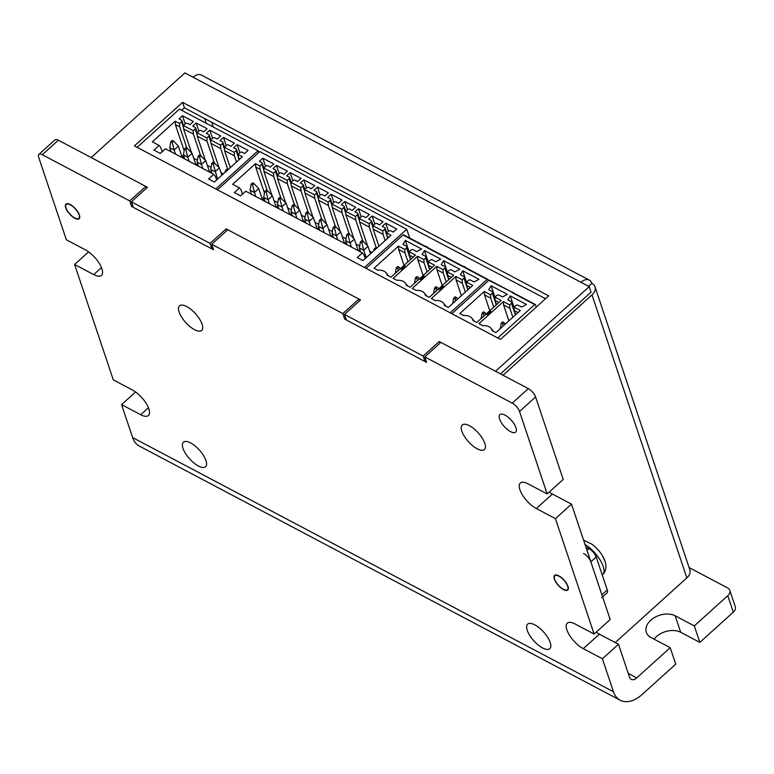 <?xml version="1.0" encoding="UTF-8"?>
<svg xmlns="http://www.w3.org/2000/svg" width="774" height="774" viewBox="0 0 774 774"><rect width="100%" height="100%" fill="white"/><g stroke="black" fill="none" stroke-linecap="round" stroke-linejoin="round"><path stroke-width="1.16" d="M212.947 247.961L211.912 248.889L133.225 207.306L131.387 201.811L210.064 243.394L226.134 228.891L226.734 230.691M211.912 248.889L210.064 243.394M500.507 373.919L591.075 292.137L589.227 286.641L581.032 282.307A11.803 7.305 -62.1 0 1 589.314 280.111L201.375 75.049A11.803 7.305 117.9 0 0 193.094 77.245L184.899 72.911L91.177 157.548L147.447 187.298L131.387 201.811M426.039 360.597L425.003 361.535L346.317 319.943L344.478 314.447L423.165 356.04L439.226 341.528L439.835 343.327M425.003 361.535L423.165 356.04M226.134 228.891L360.549 299.935L344.478 314.447M439.226 341.528L495.505 371.278L589.227 286.641M545.525 298.725L184.444 107.857L181.706 110.334M182.596 102.362L548.679 295.871L500.478 339.399L134.395 145.899L182.596 102.362L184.444 107.857M583.548 553.458A7.866 3.135 47.9 0 1 590.852 561.847L601.901 594.819A7.866 3.135 47.9 0 1 601.717 597.77M602.617 596.947L607.068 592.932A7.866 3.135 -132.1 0 0 607.261 589.981L596.212 557.009A7.866 3.135 -132.1 0 0 588.908 548.621L587.002 550.343M585.889 547.034L588.908 548.621M589.314 280.111A11.803 7.305 -62.1 0 1 591.829 283.294A11.803 7.982 161.5 0 1 594.993 286.796L689.847 569.799A11.803 7.982 161.5 0 1 686.848 577.878L615.233 642.555M594.993 286.796A11.803 7.982 161.5 0 1 591.994 294.884L503.003 375.245M591.829 283.294L588.53 286.274M186.882 148.144L179.752 126.897L179.549 123.501L181.513 121.731A1.577 1.064 -18.5 0 0 181.909 120.647A1.577 1.064 -18.5 0 0 181.493 120.183L179.036 118.886L182.519 115.742L185.228 123.85M184.483 148.898L185.895 147.621L187.337 148.385L185.924 149.663L184.483 148.898L183.419 154.916L187.792 157.228L185.924 149.663M183.506 155.187L181.929 156.619M184.154 150.746L175.388 124.585L175.185 121.189L152.323 141.826L159.154 145.444L153.978 150.108L160.266 153.436L165.442 148.763L213.798 174.324L208.622 178.997L214.359 182.025L242.388 156.716L238.015 154.403L238.914 159.85M189.156 161.302L187.792 157.228L192.078 153.358L187.337 148.385M184.783 158.989L183.419 154.916M212.105 173.424L210.741 169.361L211.795 163.343L213.208 162.066L219.4 167.803L215.114 171.673L210.741 169.361M137.133 147.341L179.442 109.134L258.119 150.717L215.811 188.933L137.133 147.341M216.623 179.984L215.433 176.424L213.798 174.324M179.752 126.897L175.388 124.585M179.549 123.501L175.185 121.189M182.025 156.909A6.298 4.257 161.5 0 1 184.754 158.97M182.277 157.664L178.417 146.141L173.676 141.168L172.234 140.404L170.822 141.681L172.263 142.445L174.131 150.011L169.758 147.699L170.822 141.681M171.122 151.772L169.758 147.699M193.21 130.719L183.38 125.523L183.583 128.919L193.413 134.115L193.21 130.719L195.174 128.948A1.577 1.064 -18.5 0 0 195.57 127.874A1.577 1.064 -18.5 0 0 195.154 127.4L192.697 126.104L196.17 122.96L207.103 128.736L203.62 131.88L201.163 130.583A1.577 1.064 161.5 0 0 198.995 130.97L197.041 132.741L197.244 136.137L207.074 141.332L206.871 137.936L197.041 132.741M198.889 131.067L196.17 122.96M193.413 134.115L200.543 155.371M195.938 164.881L192.078 153.358M172.263 142.445L173.676 141.168M178.417 146.141L174.131 150.011L175.495 154.074M198.134 156.125L199.586 156.89L201.453 164.446L197.08 162.143L198.134 156.125L199.557 154.848L205.739 160.586L201.453 164.446L202.817 168.519M162.182 151.694L160.789 147.544L159.154 145.444M182.519 115.742L193.442 121.518L189.959 124.662L187.502 123.356A1.577 1.064 161.5 0 0 185.334 123.753L183.38 125.523M191.613 152.875L183.583 128.919M197.418 160.199L193.713 158.235M195.687 164.127A6.298 4.257 161.5 0 1 198.415 166.197L197.08 162.143M209.348 171.344A6.298 4.257 161.5 0 1 212.076 173.415M258.719 152.526L258.119 150.717M199.586 156.89L200.998 155.613M212.55 138.285L209.831 130.177L220.764 135.953L217.281 139.097L214.824 137.801A1.577 1.064 161.5 0 0 212.657 138.188L210.702 139.959L210.905 143.354L220.735 148.56L220.532 145.164L210.702 139.959M206.871 137.936L208.835 136.166A1.577 1.064 -18.5 0 0 209.232 135.092A1.577 1.064 -18.5 0 0 208.816 134.628L206.348 133.322L209.831 130.177M209.599 172.109L205.739 160.586M207.074 141.332L214.205 162.588M205.274 160.092L197.244 136.137M211.079 167.416L207.374 165.452M218.936 167.31L210.905 143.354M220.735 148.56L227.856 169.806M220.532 145.164L222.496 143.393A1.577 1.064 -18.5 0 0 222.893 142.31A1.577 1.064 -18.5 0 0 222.467 141.845L220.01 140.549L223.493 137.404L234.425 143.18L230.942 146.325L228.485 145.019A1.577 1.064 161.5 0 0 226.318 145.415L224.354 147.186L224.557 150.582L234.396 155.777L234.193 152.381L224.354 147.186M223.357 173.898L221.025 172.679M226.211 145.512L223.493 137.404M211.795 163.343L213.237 164.107L214.659 162.83M213.237 164.107L217.6 179.094M234.193 152.381L236.157 150.611A1.577 1.064 -18.5 0 0 236.554 149.537A1.577 1.064 -18.5 0 0 236.128 149.063L233.671 147.766L237.154 144.622L248.086 150.398L244.603 153.542L242.146 152.246A1.577 1.064 161.5 0 0 239.979 152.633L238.015 154.403M221.886 175.224L219.4 167.803M226.463 171.093L225.457 170.561L226.869 169.283L227.875 169.816M225.157 172.273L225.457 170.561M240.095 158.786L238.218 157.799M230.284 167.648L224.557 150.582M234.396 155.777L236.496 162.037M239.872 152.73L237.154 144.622M267.204 190.607L260.074 169.351L259.871 165.955L261.835 164.185A1.577 1.064 -18.5 0 0 262.231 163.111A1.577 1.064 -18.5 0 0 261.815 162.637L259.358 161.34L262.831 158.196L265.55 166.304M285.596 202.546L277.566 178.591L287.396 183.796L294.517 205.042M291.401 209.87L287.686 207.916M276.008 206.581A6.298 4.257 161.5 0 1 277.14 207.016A6.298 4.257 161.5 0 1 278.737 208.651M263.828 197.641L262.251 199.073M264.476 193.2L255.71 167.039L255.507 163.643L232.645 184.289L239.476 187.898L234.299 192.571L240.588 195.89L245.755 191.217L362.416 252.885L364.051 254.985L365.241 258.535M276.26 207.345L272.4 195.822L268.114 199.682L269.478 203.756M262.347 199.363A6.298 4.257 161.5 0 1 265.076 201.433L263.741 197.38L264.795 191.362L266.217 190.085L267.659 190.849L266.246 192.126L264.795 191.362M371.975 252.459L369.653 251.231M359.707 245.977L355.992 244.013M346.046 238.76L342.331 236.796M332.385 231.532L328.669 229.568M318.724 224.315L315.008 222.351M305.062 217.097L301.347 215.133M277.74 202.653L274.035 200.689M324.113 232.635L320.881 221.006L322.294 219.729L327.034 224.702L322.748 228.572L318.385 226.26L319.439 220.242L320.852 218.965L322.294 219.729M260.074 169.351L255.71 167.039M259.871 165.955L255.507 163.643M287.396 183.796L287.193 180.4L289.157 178.63A1.577 1.064 -18.5 0 0 289.553 177.546A1.577 1.064 -18.5 0 0 289.128 177.082L286.67 175.785L290.153 172.641L301.086 178.417L297.603 181.561L295.146 180.255A1.577 1.064 161.5 0 0 292.978 180.652L291.014 182.422L291.218 185.818L301.057 191.014L300.854 187.618L291.014 182.422M252.556 182.858L251.134 184.135L252.585 184.899L253.998 183.622L252.556 182.858M251.444 194.226L250.079 190.152L251.134 184.135M263.741 197.38L268.114 199.682L266.246 192.126M272.4 195.822L267.659 190.849M287.193 180.4L277.363 175.195L277.566 178.591M273.532 173.173L263.702 167.977L263.905 171.373L273.735 176.569L273.532 173.173L275.496 171.402A1.577 1.064 -18.5 0 0 275.892 170.328A1.577 1.064 -18.5 0 0 275.476 169.864L273.009 168.558L276.492 165.413L287.425 171.189L283.942 174.334L281.484 173.037A1.577 1.064 161.5 0 0 279.317 173.424L277.363 175.195M279.211 173.521L276.492 165.413M273.735 176.569L280.865 197.825M262.599 200.118L258.739 188.595L253.998 183.622M252.585 184.899L254.453 192.465L250.079 190.152M258.739 188.595L254.453 192.465L255.817 196.538M293.559 206.561L294.971 205.284L293.53 204.52L292.117 205.797L293.559 206.561L296.8 218.2M242.504 194.158L241.111 189.998L239.476 187.898M262.831 158.196L273.764 163.972L270.281 167.116L267.823 165.82A1.577 1.064 161.5 0 0 265.656 166.207L263.702 167.977M374.829 224.063L372.11 215.956L383.043 221.741L379.56 224.876L377.102 223.58A1.577 1.064 161.5 0 0 374.935 223.967L372.981 225.737L373.184 229.133L383.014 234.338L382.811 230.942L372.981 225.737M271.935 195.329L263.905 171.373M292.427 215.888L291.063 211.815L295.436 214.127L299.712 210.257L294.971 205.284M278.766 208.661L277.402 204.597L278.456 198.579L279.869 197.302L286.061 203.04L281.775 206.91L277.402 204.597M289.669 213.808A6.298 4.257 161.5 0 1 292.398 215.869M283.139 210.973L279.898 199.344L278.456 198.579M292.872 180.748L290.153 172.641M306.533 187.966L303.814 179.858L314.737 185.634L311.264 188.779L308.807 187.482A1.577 1.064 161.5 0 0 306.639 187.869L304.675 189.64L304.879 193.036L314.718 198.231L314.515 194.835L304.675 189.64M289.921 214.562L286.061 203.04M279.898 199.344L281.32 198.067M299.248 209.773L291.218 185.818M301.057 191.014L308.178 212.27M300.854 187.618L302.818 185.847A1.577 1.064 -18.5 0 0 303.214 184.773A1.577 1.064 -18.5 0 0 302.789 184.299L300.331 183.003L303.814 179.858M303.321 221.025A6.298 4.257 161.5 0 1 304.463 221.461A6.298 4.257 161.5 0 1 306.059 223.096L304.724 219.042L305.778 213.024L307.191 211.747L313.373 217.475L309.097 221.345L304.724 219.042M291.063 211.815L292.117 205.797M303.582 221.78L299.712 210.257M316.982 228.243A6.298 4.257 161.5 0 1 318.124 228.678A6.298 4.257 161.5 0 1 319.72 230.313M317.243 228.998L313.373 217.475M305.778 213.024L307.22 213.779L310.451 225.418M314.515 194.835L316.469 193.065A1.577 1.064 -18.5 0 0 316.876 191.991A1.577 1.064 -18.5 0 0 316.45 191.526L313.992 190.22L317.475 187.076L328.399 192.852L324.925 195.996L322.458 194.7A1.577 1.064 161.5 0 0 320.301 195.087L318.337 196.857L318.54 200.253L328.379 205.449L328.176 202.053L318.337 196.857M319.749 230.323L318.385 226.26M312.909 216.991L304.879 193.036M314.718 198.231L321.839 219.487M320.194 195.183L317.475 187.076M320.881 221.006L319.439 220.242M330.895 236.225L327.034 224.702M333.855 202.401L331.137 194.303L342.06 200.079L338.577 203.223L336.119 201.917A1.577 1.064 161.5 0 0 333.962 202.304L331.998 204.075L332.201 207.471L342.04 212.676L341.837 209.28L331.998 204.075M328.176 202.053L330.13 200.292A1.577 1.064 -18.5 0 0 330.537 199.208A1.577 1.064 -18.5 0 0 330.111 198.744L327.654 197.447L331.137 194.303M307.22 213.779L308.632 212.502M330.643 235.46A6.298 4.257 161.5 0 1 331.785 235.896A6.298 4.257 161.5 0 1 333.381 237.531M326.57 224.208L318.54 200.253M328.379 205.449L335.5 226.705M337.774 239.853L336.409 235.789L332.036 233.477L333.101 227.459L334.513 226.182L335.955 226.946L340.695 231.919L336.409 235.789L334.542 228.224L333.101 227.459M333.401 237.55L332.036 233.477M347.507 209.628L344.798 201.521L355.721 207.297L352.238 210.441L349.78 209.144A1.577 1.064 161.5 0 0 347.623 209.531L345.659 211.302L345.862 214.698L355.692 219.893L355.489 216.497L345.659 211.302M341.837 209.28L343.791 207.509A1.577 1.064 -18.5 0 0 344.188 206.426A1.577 1.064 -18.5 0 0 343.772 205.961L341.315 204.665L344.798 201.521M344.556 243.442L340.695 231.919M344.304 242.688A6.298 4.257 161.5 0 1 347.042 244.758L345.697 240.695L346.762 234.686L348.174 233.4L349.616 234.164L348.203 235.441L346.762 234.686M340.231 231.436L332.201 207.471M342.04 212.676L349.161 233.922M334.542 228.224L335.955 226.946M364.428 267.485L217.446 189.794L259.754 151.588L406.737 229.278L364.428 267.485M358.217 250.66L354.357 239.137L349.616 234.164M348.203 235.441L350.071 243.007L345.697 240.695M357.965 249.905A6.298 4.257 161.5 0 1 359.097 250.341A6.298 4.257 161.5 0 1 360.694 251.976M363.277 241.391L361.835 240.627L360.413 241.904L361.864 242.668L363.277 241.391L368.018 246.364L363.732 250.234L366.218 257.655M353.892 238.653L345.862 214.698M355.692 219.893L362.822 241.149M355.489 216.497L357.453 214.727A1.577 1.064 -18.5 0 0 357.849 213.653A1.577 1.064 -18.5 0 0 357.433 213.179L354.976 211.882L358.449 208.738L369.382 214.514L365.899 217.658L363.441 216.362A1.577 1.064 161.5 0 0 361.274 216.749L359.32 218.52L359.523 221.915L369.353 227.111L369.15 223.715L359.32 218.52M361.168 216.846L358.449 208.738M360.723 251.985L359.359 247.922L363.732 250.234L361.864 242.668M354.357 239.137L350.071 243.007L351.435 247.08M367.553 245.871L359.523 221.915M369.353 227.111L376.483 248.367L375.496 247.844L374.074 249.122L375.08 249.654M369.15 223.715L371.114 221.945A1.577 1.064 -18.5 0 0 371.51 220.871A1.577 1.064 -18.5 0 0 371.094 220.406L368.637 219.1L372.11 215.956M359.359 247.922L360.413 241.904M370.504 253.785L368.018 246.364M382.811 230.942L384.775 229.172A1.577 1.064 -18.5 0 0 385.171 228.088A1.577 1.064 -18.5 0 0 384.755 227.624L382.288 226.327L385.771 223.183L396.704 228.959L393.221 232.103L390.764 230.797A1.577 1.064 161.5 0 0 388.596 231.194L386.642 232.964L387.532 238.411M362.416 252.885L357.24 257.548L362.977 260.586L391.005 235.267L386.642 232.964M409.688 238.063L406.737 229.278M373.774 250.834L374.074 249.122M388.712 237.347L386.845 236.36M378.902 246.209L373.184 229.133M383.014 234.338L385.113 240.598M388.49 231.291L385.771 223.183M410.733 259.309L409.34 255.149L409.136 251.753L415.425 255.072L390.957 277.169L387.155 275.157A10.749 7.276 161.5 0 0 386.091 272.845A10.749 7.276 161.5 0 0 377.818 270.223L374.016 268.22L398.484 246.122L398.687 249.518L404.009 265.385M409.136 251.802L405.324 240.414L402.964 244.381L406.543 246.277A1.577 1.064 161.5 0 1 406.969 246.742A1.577 1.064 161.5 0 1 406.563 247.815L410.491 259.532M405.324 240.414L421.607 249.025L416.683 251.627L413.103 249.741A1.577 1.064 -18.5 0 0 410.936 250.128L409.136 251.753M398.484 246.122L404.763 249.441L404.966 252.837L407.975 261.806M404.763 249.441L406.563 247.815M398.687 249.518L404.966 252.837M386.091 272.845L387.919 275.099A11.803 7.982 161.5 0 1 388.432 275.834M396.307 267.775L397.749 268.539L399.161 267.262L397.72 266.498L396.307 267.775L395.35 273.203M409.34 255.149L413.123 257.152M400.448 268.597L399.161 267.262M397.749 268.539L398.252 270.581M443.018 269.662L436.729 266.343L412.261 288.431L416.064 290.443A10.749 7.276 161.5 0 1 424.336 293.056A10.749 7.276 161.5 0 1 425.4 295.378L429.202 297.39L453.67 275.292L447.382 271.974L449.181 270.349A1.577 1.064 -18.5 0 1 451.348 269.962L454.928 271.848L459.853 269.236L443.57 260.635L441.209 264.602L444.789 266.488A1.577 1.064 161.5 0 1 445.214 266.962A1.577 1.064 161.5 0 1 444.818 268.036L443.018 269.662L443.221 273.058L446.221 282.017M436.729 266.343L436.933 269.739L442.254 285.606M436.933 269.739L443.221 273.058M427.732 247.603L427.064 247.69A0.784 0.484 -62.1 0 1 427.78 247.757M416.867 278.64L418.289 277.363L416.847 276.608L415.425 277.885L416.867 278.64L417.38 280.691M419.566 278.708L418.289 277.363M414.477 283.313L415.425 277.885M405.208 282.945A10.749 7.276 161.5 0 0 396.946 280.333L393.144 278.321L417.602 256.233L423.891 259.551L425.69 257.926A1.577 1.064 161.5 0 0 426.087 256.852A1.577 1.064 161.5 0 0 425.671 256.387L422.091 254.491L424.442 250.524L440.725 259.135L435.801 261.738L432.221 259.851A1.577 1.064 -18.5 0 0 430.063 260.238L428.264 261.864L434.543 265.182L410.085 287.28L406.282 285.267A10.749 7.276 161.5 0 0 405.208 282.945L407.047 285.209A11.803 7.982 161.5 0 1 407.559 285.945M427.596 247.206L426.503 246.625L425.971 247.109M426.503 246.625L425.41 246.055L424.878 246.538L403.022 234.986A0.784 0.484 -62.1 0 1 403.747 235.044M424.442 250.524L428.264 261.912M435.965 286.709L434.553 287.986L435.994 288.75L437.407 287.473L435.965 286.709M433.595 293.423L434.553 287.986M446.859 257.713L445.631 256.736L445.098 257.22M488.307 280.778L487.891 279.53A0.784 0.484 -62.1 0 0 487.165 279.462L450.216 312.831L366.073 268.355L403.022 234.986M465.977 267.823L465.309 267.91A0.784 0.484 -62.1 0 1 466.035 267.978M465.851 267.427L463.665 266.266L463.123 266.749L446.192 257.8A0.784 0.484 -62.1 0 1 446.908 257.868M446.724 257.316L446.192 257.8M445.631 256.736L444.537 256.155L444.005 256.639L427.064 247.69M421.482 280.014L424.21 276.086L419.431 278.93L421.482 280.014M402.364 269.903L405.083 265.975L400.313 268.82L402.364 269.903M440.609 290.124L443.328 286.196L438.558 289.041L440.609 290.124M435.191 300.554A10.749 7.276 161.5 0 1 443.463 303.166A10.749 7.276 161.5 0 1 444.528 305.488L448.33 307.491L472.788 285.403L466.509 282.084L468.309 280.459A1.577 1.064 -18.5 0 1 470.476 280.062L474.056 281.959L478.98 279.346L462.697 270.745L460.337 274.712L463.916 276.599A1.577 1.064 161.5 0 1 464.332 277.063A1.577 1.064 161.5 0 1 463.936 278.147L462.136 279.772L455.857 276.453L431.389 298.541L435.191 300.554M420.021 279.24L423.426 277.208M443.57 260.635L447.391 272.022M424.336 293.056L426.174 295.31A11.803 7.982 161.5 0 1 426.687 296.055M438.694 288.818L437.407 287.473M464.758 266.846L464.216 267.33M439.148 289.35L442.554 287.318M435.994 288.75L436.497 290.801M448.978 279.53L447.585 275.37L447.382 271.974M447.585 275.37L451.368 277.373M462.697 270.745L466.509 282.133M443.463 303.166L445.292 305.42A11.803 7.982 161.5 0 1 445.805 306.165M455.857 276.453L456.06 279.849L462.339 283.168L465.348 292.127M462.136 279.772L462.339 283.168M456.06 279.849L461.372 295.716M468.106 289.631L466.712 285.48L466.509 282.084M466.712 285.48L470.495 287.473M455.093 296.819L453.68 298.096L455.122 298.861L456.534 297.584L455.093 296.819M452.722 303.524L453.68 298.096M455.122 298.861L455.625 300.902M457.811 298.928L456.534 297.584M417.602 256.233L417.805 259.629L424.094 262.947L427.093 271.906M417.805 259.629L423.126 275.496M423.891 259.551L424.094 262.947M429.86 269.42L428.467 265.259L432.25 267.262M400.893 269.129L404.309 267.098M428.467 265.259L428.264 261.864M496.521 304.656L495.128 300.496L494.925 297.1L501.204 300.418L476.745 322.516L472.943 320.504A10.749 7.276 161.5 0 0 471.869 318.182A10.749 7.276 161.5 0 0 463.607 315.569L459.804 313.557L484.263 291.469L484.466 294.865L489.787 310.732M494.925 297.148L491.103 285.761L488.752 289.728L492.332 291.614A1.577 1.064 161.5 0 1 492.748 292.088A1.577 1.064 161.5 0 1 492.351 293.162L496.279 304.869M484.263 291.469L490.552 294.788L490.755 298.183L493.754 307.143M490.552 294.788L492.351 293.162M484.466 294.865L490.755 298.183M491.103 285.761L507.386 294.362L502.461 296.974L498.882 295.088A1.577 1.064 -18.5 0 0 496.724 295.474L494.925 297.1M481.138 318.549L482.086 313.122L483.527 313.876L484.04 315.927M513.52 292.949L488.81 280.323A0.784 0.484 -62.1 0 1 489.526 280.391M486.227 313.944L483.498 311.835L482.086 313.122M483.527 313.876L484.95 312.599M471.869 318.182L473.707 320.446A11.803 7.982 161.5 0 1 474.22 321.181M495.128 300.496L498.911 302.499M512.291 291.972L511.759 292.456M536.247 307.104L535.424 304.656A0.784 0.484 -62.1 0 0 535.26 304.443L513.404 292.891A0.784 0.484 -62.1 0 1 513.568 293.104M535.26 304.443A0.784 0.484 -62.1 0 0 534.708 304.588L497.75 337.957L451.852 313.702L488.81 280.323M513.385 292.553L512.852 293.036A0.784 0.484 -62.1 0 1 513.404 292.891M488.142 315.25L490.871 311.322L486.091 314.167L488.142 315.25M482.724 325.68A10.749 7.276 161.5 0 1 490.997 328.292A10.749 7.276 161.5 0 1 492.061 330.614L495.863 332.627L520.331 310.529L514.042 307.21L515.842 305.585A1.577 1.064 -18.5 0 1 518.009 305.198L521.589 307.084L526.514 304.472L510.23 295.871L507.87 299.838L511.45 301.725A1.577 1.064 161.5 0 1 511.875 302.199A1.577 1.064 161.5 0 1 511.479 303.273L509.679 304.898L503.39 301.579L478.922 323.667L482.724 325.68M486.682 314.476L490.087 312.444M510.23 295.871L514.052 307.259M490.997 328.292L492.835 330.546A11.803 7.982 161.5 0 1 493.338 331.291M503.39 301.579L503.593 304.975L509.882 308.294L512.881 317.253M509.679 304.898L509.882 308.294M515.639 314.766L514.246 310.606L518.029 312.599M514.246 310.606L514.042 307.21M502.655 323.987L504.067 322.71L502.626 321.945L501.213 323.222L502.655 323.987L503.158 326.038M505.354 324.054L504.067 322.71M500.256 328.65L501.213 323.222M503.593 304.975L508.915 320.842M79.2 215.24A9.394 3.744 47.9 0 1 77.013 218.771A9.394 3.744 47.9 0 1 69.776 213.914A9.394 3.744 47.9 0 1 65.684 206.223A9.394 3.744 47.9 0 1 71.537 205.555A9.394 3.744 47.9 0 1 79.2 215.24M567.826 586.566A9.394 3.744 47.9 0 1 565.649 590.098A9.394 3.744 47.9 0 1 558.412 585.241A9.394 3.744 47.9 0 1 554.31 577.549A9.394 3.744 47.9 0 1 560.163 576.872A9.394 3.744 47.9 0 1 567.826 586.566M604.997 561.344A17.357 6.927 -132.1 0 0 602.685 556.158L602.685 556.158A17.357 6.927 -132.1 0 0 591.849 544.151L583.577 540.126M699.831 642.391L733.307 612.166A7.866 5.321 -18.5 0 0 735.3 606.777L729.776 590.291A7.866 5.321 161.5 0 1 727.773 595.68L694.307 625.905L699.831 642.391L680.704 632.29A17.705 11.978 -18.5 0 0 654.069 639.15M689.102 567.574L727.666 587.959A7.866 5.321 161.5 0 1 729.776 590.291M602.414 658.78L613.463 691.753A31.482 19.485 117.9 0 0 620.177 700.238A31.482 19.485 117.9 0 0 642.256 694.384L675.731 664.16L670.207 647.674L636.731 677.898A7.866 4.876 -62.1 0 1 631.207 679.369A7.866 4.876 -62.1 0 1 629.533 677.24L618.484 644.268L602.414 658.78L583.286 648.67A17.705 7.063 47.9 0 1 569.567 635.348A17.705 7.063 47.9 0 1 567.284 623.167A17.705 7.063 47.9 0 1 575.005 623.941L594.122 634.051L610.193 619.548L571.512 504.145L555.442 518.657L536.324 508.547A17.705 7.063 47.9 0 1 522.595 495.215A17.705 7.063 47.9 0 1 520.312 483.044A17.705 7.063 47.9 0 1 528.032 483.818L547.16 493.928L563.22 479.416L535.598 396.985A7.866 3.135 -132.1 0 0 528.294 388.606L440.87 342.398L424.8 356.901L512.224 403.119A7.866 3.135 47.9 0 1 519.528 411.497L547.16 493.928M670.207 647.674L651.079 637.563A17.705 11.978 161.5 0 1 646.338 632.31A17.705 11.978 161.5 0 1 654.736 617.381A17.705 11.978 161.5 0 1 675.18 615.804L694.307 625.905M549.23 492.051A17.705 7.063 -132.1 0 0 552.384 494.035L571.512 504.145M596.203 632.184A17.705 7.063 -132.1 0 0 599.357 634.167L618.484 644.268M58.389 140.22A7.866 3.135 -132.1 0 0 54.954 139.871L38.894 154.384A7.866 3.135 47.9 0 1 42.318 154.732L129.742 200.94L145.812 186.428L58.389 140.22L42.318 154.732M145.812 186.428L146.412 188.237M424.8 356.901L426.638 362.396L344.682 319.072L342.843 313.586L358.904 299.074L227.769 229.752L211.708 244.265L213.547 249.76L131.59 206.435L129.742 200.94M358.904 299.074L359.513 300.873M101.471 267.62L93.741 274.606A17.705 7.063 47.9 0 0 101.462 275.38A17.705 7.063 47.9 0 0 99.178 263.199A17.705 7.063 47.9 0 0 85.45 249.876L66.332 239.766L38.7 157.335A7.866 3.135 47.9 0 1 38.894 154.384M345.717 318.143L344.682 319.072M132.625 205.507L131.59 206.435M211.708 244.265L342.843 313.586M558.886 575.866A9.839 3.928 47.9 0 1 566.51 583.267A9.839 3.928 47.9 0 1 567.777 590.03A9.839 3.928 47.9 0 1 558.277 585.357A9.839 3.928 47.9 0 1 554.59 575.43A9.839 3.928 47.9 0 1 558.886 575.866M186.737 306.572A16.525 6.589 47.9 0 1 199.547 319.014A16.525 6.589 47.9 0 1 201.675 330.382A16.525 6.589 47.9 0 1 185.712 322.535A16.525 6.589 47.9 0 1 179.52 305.846A16.525 6.589 47.9 0 1 186.737 306.572M190.627 442.922A16.525 6.589 47.9 0 1 203.436 455.364A16.525 6.589 47.9 0 1 205.565 466.722A16.525 6.589 47.9 0 1 189.601 458.876A16.525 6.589 47.9 0 1 183.419 442.196A16.525 6.589 47.9 0 1 190.627 442.922M70.26 204.539A9.839 3.928 47.9 0 1 77.884 211.941A9.839 3.928 47.9 0 1 79.151 218.713A9.839 3.928 47.9 0 1 69.65 214.04A9.839 3.928 47.9 0 1 65.964 204.104A9.839 3.928 47.9 0 1 70.26 204.539M505.006 415.125A11.803 4.712 47.9 0 1 514.159 424.017A11.803 4.712 47.9 0 1 515.687 432.134A11.803 4.712 47.9 0 1 504.28 426.522A11.803 4.712 47.9 0 1 499.859 414.612A11.803 4.712 47.9 0 1 505.006 415.125M534.853 624.879A16.525 6.589 47.9 0 1 547.663 637.321A16.525 6.589 47.9 0 1 549.792 648.68A16.525 6.589 47.9 0 1 533.828 640.833A16.525 6.589 47.9 0 1 527.645 624.154A16.525 6.589 47.9 0 1 534.853 624.879M469.45 425.719A16.525 6.589 47.9 0 1 482.26 438.161A16.525 6.589 47.9 0 1 484.389 449.52A16.525 6.589 47.9 0 1 468.425 441.673A16.525 6.589 47.9 0 1 462.233 424.994A16.525 6.589 47.9 0 1 469.45 425.719M93.741 274.606L74.614 264.495L113.294 379.889L132.422 389.999A17.705 7.063 47.9 0 1 146.151 403.331A17.705 7.063 47.9 0 1 148.434 415.503A17.705 7.063 47.9 0 1 140.713 414.729L121.586 404.618L135.576 391.983M74.614 264.495L88.613 251.86M620.177 700.238L139.349 446.076A31.482 19.485 -62.1 0 1 132.635 437.591L121.586 404.618M555.442 518.657L594.122 634.051M206.29 123.327L204.694 118.567M590.852 561.847L596.212 557.009M607.261 589.981L601.901 594.819M686.848 577.878L591.994 294.884M581.032 282.307L193.094 77.245M211.67 122.253L213.266 127.013M183.506 127.671L181.513 121.731M197.167 134.899L195.174 128.948M210.828 142.116L208.835 136.166M224.489 149.334L222.496 143.393M238.15 156.561L236.157 150.611M263.828 170.135L261.835 164.185M291.15 184.57L289.157 178.63M277.489 177.352L275.496 171.402M304.811 191.797L302.818 185.847M318.462 199.015L316.469 193.065M332.123 206.232L330.13 200.292M345.784 213.46L343.791 207.509M359.446 220.677L357.453 214.727M373.107 227.895L371.114 221.945M386.768 235.112L384.775 229.172M444.818 268.036L448.736 279.743M487.165 279.462L465.309 267.91M463.936 278.147L467.864 289.853M425.69 257.926L429.618 269.642M534.708 304.588L512.852 293.036M511.479 303.273L515.397 314.979M585.009 544.403A21.749 8.678 47.9 0 1 603.478 567.313A21.749 8.678 47.9 0 1 602.772 574.482C605.819 571.493 606.671 567.371 605.297 562.118L602.685 556.158A39.348 39.348 0 0 0 591.849 544.151M727.773 595.68L733.307 612.166M628.256 673.419L636.731 677.898M519.528 411.497L535.598 396.985M528.294 388.606L512.224 403.119M148.444 407.743L140.713 414.729M599.357 634.167L583.286 648.67M552.384 494.035L536.324 508.547M675.18 615.804L680.704 632.29M132.635 437.591L613.463 691.753M183.506 125.407L181.909 120.647M197.167 132.625L195.57 127.874M210.828 139.842L209.232 135.092M224.489 147.07L222.893 142.31M238.15 154.287L236.554 149.537M263.828 167.861L262.231 163.111M291.15 182.306L289.553 177.546M277.489 175.079L275.892 170.328M304.811 189.524L303.214 184.773M318.462 196.741L316.876 191.991M332.123 203.959L330.537 199.208M345.784 211.186L344.188 206.426M359.446 218.403L357.849 213.653M373.107 225.621L371.51 220.871M386.768 232.848L385.171 228.088M406.969 246.742L409.243 253.543M425.187 246.258L403.573 234.832M444.305 256.368L427.616 247.545M463.433 266.479L446.743 257.655M445.214 266.962L447.488 273.754M487.717 279.317L465.861 267.765M464.332 277.063L466.616 283.864M426.087 256.852L428.37 263.653M492.748 292.088L495.031 298.89M510.966 291.604L489.362 280.178M511.875 302.199L514.149 308.99M602.772 574.482L602.24 575.005"/></g></svg>
